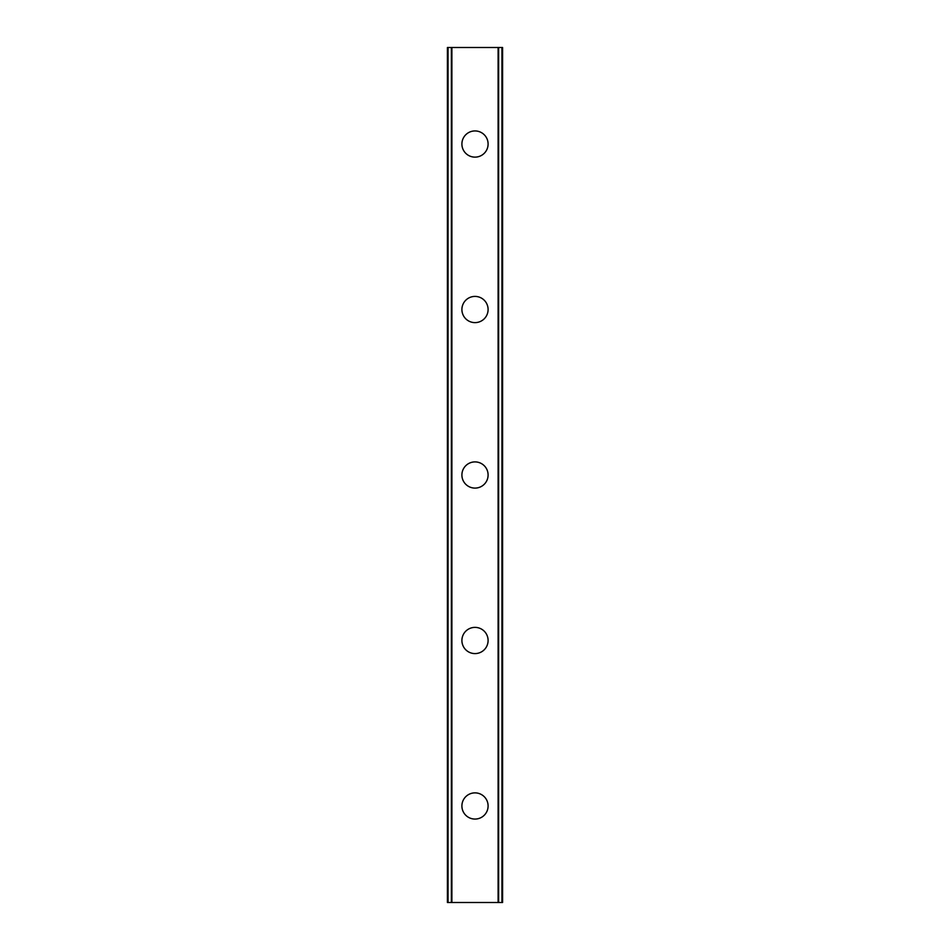 <?xml version="1.0" encoding="UTF-8"?>
<svg xmlns="http://www.w3.org/2000/svg" width="950" height="950" viewBox="0 0 950 950"><rect width="100%" height="100%" fill="white"/><g stroke="black" fill="none" stroke-linecap="round" stroke-linejoin="round"><path stroke-width="1.43" d="M461.902 805.968A13.098 13.098 0 0 1 475 792.87A13.098 13.098 0 0 1 488.098 805.968A13.098 13.098 0 0 1 475 819.066A13.098 13.098 0 0 1 461.902 805.968M461.902 640.478A13.098 13.098 0 0 1 475 627.38A13.098 13.098 0 0 1 488.098 640.478A13.098 13.098 0 0 1 475 653.588A13.098 13.098 0 0 1 461.902 640.478M461.902 475A13.098 13.098 0 0 1 475 461.902A13.098 13.098 0 0 1 488.098 475A13.098 13.098 0 0 1 475 488.098A13.098 13.098 0 0 1 461.902 475M461.902 309.522A13.098 13.098 0 0 1 475 296.412A13.098 13.098 0 0 1 488.098 309.522A13.098 13.098 0 0 1 475 322.62A13.098 13.098 0 0 1 461.902 309.522M461.902 144.032A13.098 13.098 0 0 1 475 130.934A13.098 13.098 0 0 1 488.098 144.032A13.098 13.098 0 0 1 475 157.13A13.098 13.098 0 0 1 461.902 144.032M501.956 47.5L447.414 47.5L447.414 902.5L502.586 902.5L502.586 47.5L501.956 47.5L501.956 902.5M447.414 47.5L447.414 902.5L447.414 47.5M451.63 47.5L451.63 902.5M451.891 47.5L451.891 902.5M498.109 47.5L498.109 902.5M498.37 47.5L498.37 902.5M502.586 47.5L502.586 902.5L502.586 47.5M448.044 47.5L448.044 902.5M451.369 47.5L451.369 902.5M498.631 47.5L498.631 902.5"/></g></svg>
